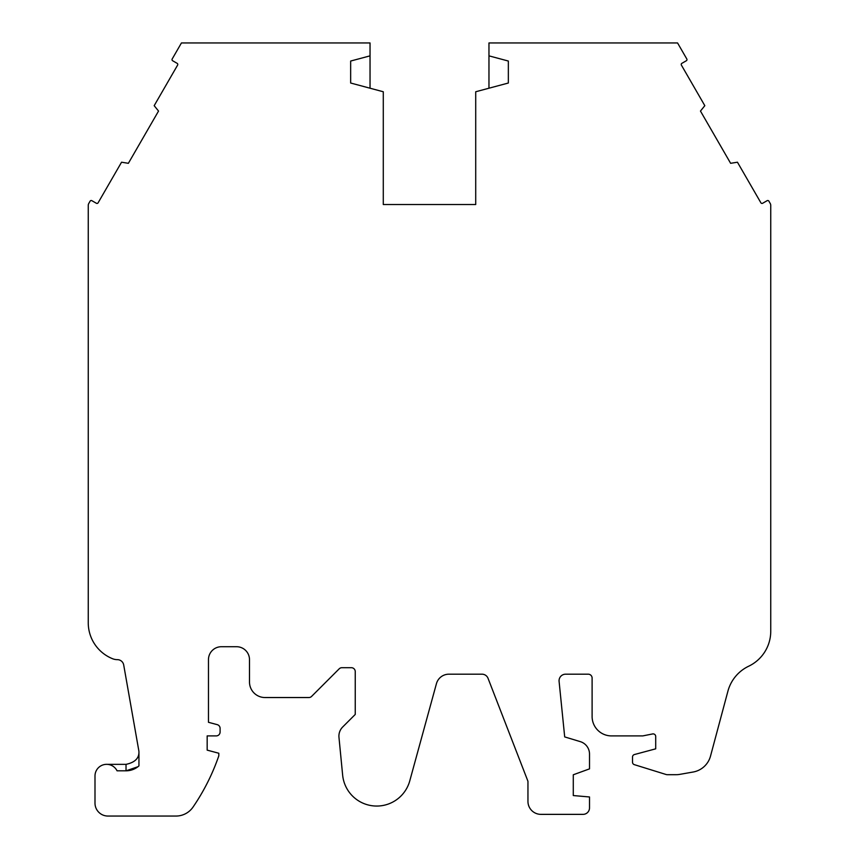 <?xml version="1.0" encoding="UTF-8"?>
<svg xmlns="http://www.w3.org/2000/svg" width="859" height="859" viewBox="0 0 859 859"><rect width="100%" height="100%" fill="white"/><g stroke="black" fill="none" stroke-linecap="round" stroke-linejoin="round"><path stroke-width="1.29" d="M126.026 770.813L117.049 770.813A11.629 11.629 0 0 0 94.995 775.978L94.995 803.122A12.928 12.928 0 0 0 107.923 816.05L175.988 816.05A20.68 20.68 0 0 0 193.05 807.052A214.052 214.052 0 0 0 218.809 755.834L218.809 753.246L207.169 750.132L207.169 735.905L216.221 735.905A3.876 3.876 0 0 0 220.097 732.029L220.097 728.389A3.876 3.876 0 0 0 217.23 724.642L208.469 722.301L208.469 659.648A12.928 12.928 0 0 1 221.397 646.72L236.579 646.72A12.928 12.928 0 0 1 249.497 659.648L249.497 682.035A15.516 15.516 0 0 0 265.012 697.54L308.864 697.54A3.876 3.876 0 0 0 311.602 696.402L339.176 668.839A3.876 3.876 0 0 1 341.914 667.701L351.363 667.701A3.876 3.876 0 0 1 355.239 671.577L355.239 714.441L342.698 726.982A12.928 12.928 0 0 0 338.972 737.366L342.644 775.129A34.253 34.253 0 0 0 409.764 780.874L436.426 683.7A12.928 12.928 0 0 1 448.892 674.186L482.017 674.186A6.464 6.464 0 0 1 488.041 678.32L527.952 781.282L527.952 801.383A12.982 12.982 0 0 0 540.923 814.364L583.025 814.364A6.485 6.485 0 0 0 589.51 807.879L589.51 796.969L573.286 795.552L573.286 774.775L589.51 768.869L589.51 754.052A12.982 12.982 0 0 0 580.287 741.628L564.696 736.915L559.091 681.38A6.539 6.539 0 0 1 565.587 674.186L588.232 674.186A3.876 3.876 0 0 1 592.109 678.073L592.109 716.524A19.392 19.392 0 0 0 611.49 735.905L642.779 735.905L652.615 733.94A2.588 2.588 0 0 1 655.707 736.474L655.707 748.833L634.425 754.535A2.588 2.588 0 0 0 632.514 757.037L632.514 762.18A2.588 2.588 0 0 0 634.329 764.65L666.133 774.517A3.876 3.876 0 0 0 667.271 774.689L676.334 774.689A19.392 19.392 0 0 0 679.694 774.389L693.116 772.026A21.969 21.969 0 0 0 710.522 756.07L727.917 691.173A38.773 38.773 0 0 1 748.672 666.219A38.773 38.773 0 0 0 770.748 631.215L770.748 205.398A3.876 3.876 0 0 0 770.222 203.454L768.891 201.156A1.288 1.288 0 0 0 767.13 200.684L762.652 203.261A1.288 1.288 0 0 1 760.881 202.788L737.451 162.211L730.622 163.307L700.461 111.058L704.82 105.678L681.391 65.101A1.288 1.288 0 0 1 681.863 63.341L686.341 60.753A1.288 1.288 0 0 0 686.813 58.992L677.558 42.95L488.964 42.95L488.964 55.856L508.345 61.043L508.345 83.022L475.714 91.763L475.714 204.528L383.286 204.528L383.286 91.763L350.655 83.022L350.655 61.043L370.036 55.856L370.036 42.95L181.442 42.95L172.187 58.992A1.288 1.288 0 0 0 172.659 60.753L177.137 63.341A1.288 1.288 0 0 1 177.609 65.101L154.18 105.678L158.539 111.058L128.378 163.307L121.549 162.211L98.119 202.788A1.288 1.288 0 0 1 96.348 203.261L91.87 200.684A1.288 1.288 0 0 0 90.109 201.156L88.778 203.454A3.876 3.876 0 0 0 88.252 205.398L88.252 622.754A38.773 38.773 0 0 0 112.046 658.509A12.928 12.928 0 0 0 117.339 659.648A6.464 6.464 0 0 1 123.707 664.984L138.847 750.863A6.464 6.464 0 0 1 138.943 751.99L138.943 765.884A19.392 19.392 0 0 1 126.026 770.813L126.026 764.349L106.634 764.349M488.964 55.856L488.964 88.219M370.036 88.219L370.036 55.856M126.09 770.813L137.923 766.733M138.943 751.99C139.04 758.39 134.734 762.513 126.026 764.349"/></g></svg>
